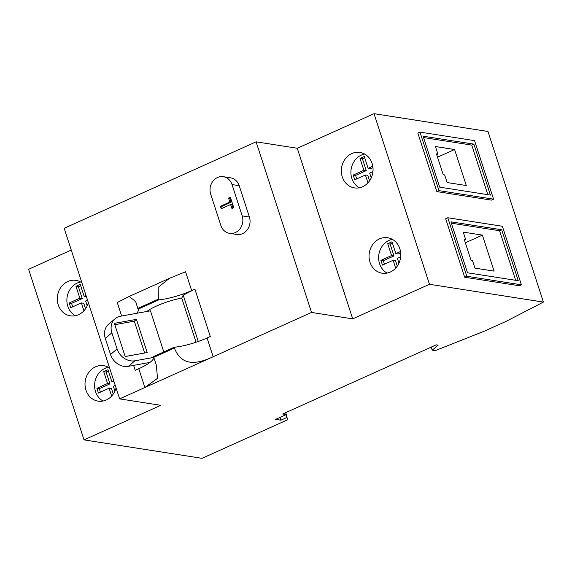 <?xml version="1.0" encoding="UTF-8"?>
<svg xmlns="http://www.w3.org/2000/svg" width="572" height="572" viewBox="0 0 572 572"><rect width="100%" height="100%" fill="white"/><g stroke="black" fill="none" stroke-linecap="round" stroke-linejoin="round"><path stroke-width="0.86" d="M71.271 250.064L28.6 269.283L84.034 439.889L160.796 405.312L119.627 398.884L64.186 228.271L256.099 141.827L297.276 148.262L374.038 113.678L487.966 131.467L543.4 302.08L506.127 321.35L483.948 331.338L435.221 350.636L432.203 350.164L431.209 347.111M280.001 417.403L280.909 420.184L275.64 419.362L286.3 414.564L282.711 413.999L436.243 344.844L438.152 345.145L432.203 350.164M286.143 414.636L287.516 419.819L202.052 458.322L84.034 439.889M287.051 417.417L280.909 420.184M146.811 311.475A28.2 6.642 -18 0 1 181.739 298.112L183.219 295.152L194.895 289.11L210.289 336.5L207.064 337.959A30.766 7.25 162 0 1 174.16 347.261L174.41 348.041C181.617 366.509 196.732 364.414 213.163 356.749L311.533 312.441L352.709 318.869L429.472 284.291L543.4 302.08M119.627 398.884L144.873 387.509L157.536 378.314L156.299 365.086L153.475 356.578L174.16 347.261M136.515 313.334A30.766 7.25 162 0 0 138.26 309.581A30.766 7.25 162 0 0 138.074 309.187L135.628 301.465L129.136 296.468L117.267 302.538L121.643 316.023M133.612 365.379L135.214 370.32L138.767 368.718A30.766 7.25 162 0 0 153.739 357.4L134.942 360.782L128.371 366.323L149.943 362.426M191.663 290.569L185.557 271.779L169.383 278.335L158.816 286.851L158.759 299.871A30.766 7.25 162 0 0 191.663 290.569L194.895 289.11M256.099 141.827L311.533 312.441M229.565 233.347L236.744 234.47A12.82 11.297 -81.1 0 0 249.385 217.002L239.203 185.678A12.82 11.297 -81.1 0 0 230.523 177.813L223.337 176.691A12.82 11.297 -81.1 0 0 210.696 194.158L220.878 225.49A12.82 11.297 -81.1 0 0 229.565 233.347A12.82 11.297 -81.1 0 0 242.199 215.88L232.025 184.556A12.82 11.297 -81.1 0 0 223.337 176.691M230.38 197.247L228.543 198.076L229.837 202.052L220.413 206.299L221.214 208.766L230.638 204.519L231.932 208.501L233.769 207.672L230.38 197.247M230.587 197.883L229.744 198.262L231.038 202.245L221.607 206.485L222.208 208.315M228.543 198.076L229.744 198.262M230.638 204.519L231.839 204.704L232.926 208.051M220.413 206.299L221.607 206.485M229.837 202.052L231.038 202.245M158.759 299.871L138.074 309.187M148.734 363.306L148.527 362.684M196.074 342.235L181.739 298.112M128.371 366.323A15.38 12.934 -130.1 0 1 110.532 354.49L105.291 338.381A15.38 12.934 -130.1 0 1 108.601 324.231L115.172 318.69A15.38 12.934 49.9 0 1 120.47 316.23L150.436 310.825L163.792 351.93M198.269 341.477L183.219 295.152M115.172 318.69A15.38 12.934 49.9 0 0 111.869 332.832L117.103 348.949A15.38 12.934 49.9 0 0 134.942 360.782M136.422 319.369L114.386 323.352L125.161 356.528L147.197 352.545L136.422 319.369L134.298 321.164L144.644 353.01M114.815 324.682L134.298 321.164M81.903 282.797A17.947 15.816 -81.1 0 0 75.933 280.373A17.947 15.816 -81.1 0 0 67.775 281.517A17.947 15.816 -81.1 0 0 57.35 300.321A17.947 15.816 -81.1 0 0 70.399 315.83A17.947 15.816 -81.1 0 0 78.557 314.693A17.947 15.816 -81.1 0 0 88.353 302.638M109.624 368.096A17.947 15.816 -81.1 0 0 103.654 365.68A17.947 15.816 -81.1 0 0 95.495 366.824A17.947 15.816 -81.1 0 0 85.071 385.621A17.947 15.816 -81.1 0 0 98.112 401.136A17.947 15.816 -81.1 0 0 106.27 399.992A17.947 15.816 -81.1 0 0 116.066 387.938M80.588 281.975A17.947 15.816 -81.1 0 0 77.349 283.011A17.947 15.816 -81.1 0 0 66.91 299.034A17.947 15.816 -81.1 0 0 75.318 315.73M364.614 154.032A17.947 15.816 -81.1 0 0 361.382 155.076A17.947 15.816 -81.1 0 0 350.936 171.092A17.947 15.816 -81.1 0 0 359.345 187.788M372.794 166.23L368.132 168.332L364.278 156.485L360.017 158.401L363.863 170.249L353.203 175.053L354.747 179.794L365.408 174.989L367.953 182.84M371.235 177.885L369.669 173.066L372.951 171.593M392.335 239.339A17.947 15.816 -81.1 0 0 389.096 240.376A17.947 15.816 -81.1 0 0 378.657 256.399A17.947 15.816 -81.1 0 0 387.065 273.094M400.514 251.53L395.845 253.632L391.999 241.784L387.73 243.708L391.584 255.555L380.923 260.36L382.461 265.101L393.121 260.296L395.674 268.146M398.956 263.192L397.39 258.372L400.672 256.899M86 295.409L84.105 296.267L80.252 284.42L75.99 286.343L79.837 298.191L69.176 302.988L70.713 307.729L81.374 302.931L83.927 310.775M87.209 305.82L85.643 301.008L87.545 300.15M108.308 367.274A17.947 15.816 -81.1 0 0 105.069 368.318A17.947 15.816 -81.1 0 0 94.63 384.341A17.947 15.816 -81.1 0 0 103.031 401.036M113.721 380.716L111.819 381.574L107.972 369.726L103.704 371.643L107.557 383.49L96.897 388.295L98.434 393.036L109.095 388.231L111.647 396.081M114.922 391.126L113.356 386.314L115.258 385.457M362.584 186.751A17.947 15.816 -81.1 0 0 373.001 167.946A17.947 15.816 -81.1 0 0 359.96 152.431A17.947 15.816 -81.1 0 0 351.801 153.575A17.947 15.816 -81.1 0 0 341.384 172.379A17.947 15.816 -81.1 0 0 354.425 187.895A17.947 15.816 -81.1 0 0 362.584 186.751M374.038 113.678L429.472 284.291M297.276 148.262L352.709 318.869M390.297 272.058A17.947 15.816 -81.1 0 0 400.722 253.253A17.947 15.816 -81.1 0 0 387.68 237.737A17.947 15.816 -81.1 0 0 379.522 238.882A17.947 15.816 -81.1 0 0 369.097 257.686A17.947 15.816 -81.1 0 0 382.139 273.202A17.947 15.816 -81.1 0 0 390.297 272.058M419.97 132.111L417.839 133.069L436.851 191.599L491.434 200.121L493.564 199.163L474.553 140.633L419.97 132.111L438.989 190.64L493.564 199.163M447.79 217.746L445.659 218.704L464.678 277.234L519.262 285.757L521.392 284.799L502.373 226.269L447.79 217.746L466.809 276.276L521.392 284.799M423.559 137.566L471.736 145.088L487.844 194.666M435.435 146.525L437.895 154.111L436.457 153.882L443.236 174.739L444.673 174.96L447.132 182.547L466.287 185.535L454.583 149.514L435.435 146.525M451.379 223.202L499.556 230.723L515.672 280.309M482.396 235.106L463.241 232.118L465.708 239.697L464.271 239.475L471.042 260.324L472.479 260.553L474.946 268.132L494.094 271.121L482.396 235.106L465.343 242.785M437.895 154.111L436.708 154.647M454.583 149.514L437.537 157.193M465.708 239.697L464.514 240.233M490.418 195.073L439.668 187.144L423.116 136.2L473.866 144.123L490.418 195.073M471.736 145.088L473.866 144.123M501.694 229.765L518.246 280.709L467.496 272.787L450.943 221.836L501.694 229.765L499.556 230.723M436.851 191.599L438.989 190.64M464.678 277.234L466.809 276.276M372.973 167.603L370.527 168.704L368.132 168.332M365.408 174.989L367.803 175.361L369.569 180.816M353.203 175.053L355.598 175.425L356.728 178.9M363.863 170.249L366.259 170.628L355.598 175.425M360.017 158.401L362.412 158.78L366.259 170.628M364.693 157.75L362.412 158.78M393.121 260.296L395.517 260.668L397.29 266.123M392.413 243.057L390.125 244.08L393.979 255.927L383.319 260.732L384.441 264.207M400.693 252.903L398.241 254.011L395.845 253.632M80.666 285.685L78.385 286.715L82.232 298.563L71.571 303.367L72.701 306.835M81.374 302.931L83.769 303.303L85.543 308.751M108.38 370.992L106.099 372.022L109.946 383.869L99.285 388.667L100.415 392.142M109.095 388.231L111.49 388.61L113.263 394.058M380.923 260.36L383.319 260.732M391.584 255.555L393.979 255.927M387.73 243.708L390.125 244.08M69.176 302.988L71.571 303.367M79.837 298.191L82.232 298.563M75.99 286.343L78.385 286.715M84.105 296.267L86.401 296.625M96.897 388.295L99.285 388.667M107.557 383.49L109.946 383.869M103.704 371.643L106.099 372.022M111.819 381.574L114.114 381.932M285.685 412.662L286.3 414.564M207.064 337.959L213.163 356.749L144.873 387.509L138.767 368.718M174.41 348.041L153.725 357.357M137.823 308.401L158.508 299.084M249.385 217.002L242.199 215.88M239.203 185.678L232.025 184.556M117.103 348.949L110.532 354.49M105.291 338.381L111.869 332.832M129.136 296.468L169.383 278.335"/></g></svg>
